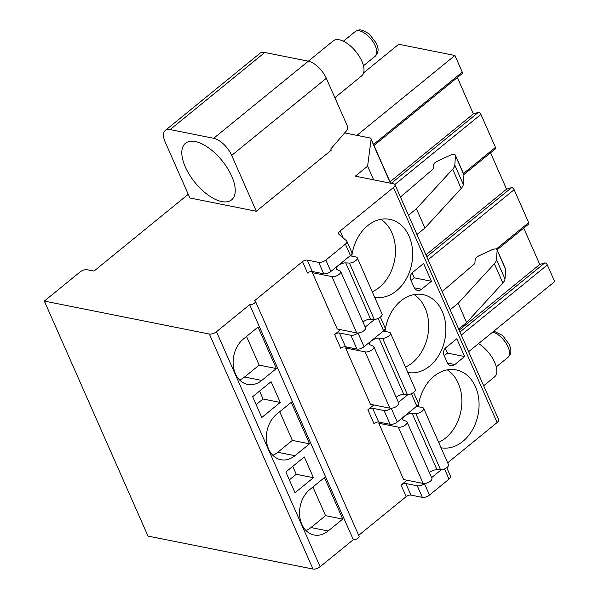 <?xml version="1.0" encoding="UTF-8"?>
<svg xmlns="http://www.w3.org/2000/svg" width="599" height="599" viewBox="0 0 599 599"><rect width="100%" height="100%" fill="white"/><g stroke="black" fill="none" stroke-linecap="round" stroke-linejoin="round"><path stroke-width="0.9" d="M344.687 132.903L369.748 137.905A5.406 2.381 156.2 0 1 371.013 138.728A5.406 2.381 156.2 0 1 371.095 139.365L367.606 166.155L355.319 176.173L393.708 183.841A5.406 2.381 156.2 0 1 394.966 184.657A5.406 2.381 156.2 0 1 393.461 187.532L340.12 230.989A5.406 2.381 -23.8 0 0 338.607 233.857A5.406 2.381 -23.8 0 0 338.907 234.261L346.596 240.865A5.406 2.381 156.2 0 1 346.896 241.262A5.406 2.381 156.2 0 1 345.383 244.137L325.841 260.056A5.406 2.381 156.2 0 1 318.72 262.377L307.257 260.086A3.609 1.587 -23.8 0 0 302.51 261.628L254.575 300.683A3.609 1.587 156.2 0 1 255.421 301.23L359.071 536.24A3.609 1.587 156.2 0 1 357.296 538.688A3.609 1.587 156.2 0 1 353.313 539.699L320.128 566.736A5.406 2.381 156.2 0 1 313 569.05L147.99 536.09L44.341 301.08L79.981 272.043A5.406 2.381 156.2 0 1 87.11 269.722L93.983 271.092L188.236 194.301M446.757 467.684L450.545 476.272A5.406 2.381 156.2 0 1 449.033 479.14L429.498 495.066A5.406 2.381 156.2 0 1 422.37 497.38L410.914 495.096A3.609 1.587 -23.8 0 0 406.159 496.638L358.666 535.334M394.966 184.657L498.623 419.667A5.406 2.381 156.2 0 1 497.11 422.535L447.678 462.81M256.32 211.26L331.292 150.177L330.768 148.986L346.215 131.129A4.507 3.429 101.3 0 0 347.121 125.446L326.32 78.289A18.03 8.588 50.8 0 0 308.328 61.18L264.78 52.487L170.146 129.586A18.03 8.588 -129.2 0 0 165.294 130.432A18.03 8.588 -129.2 0 0 165.219 142.12L189.861 197.977L256.32 211.26L231.686 155.396A18.03 8.588 -129.2 0 0 213.693 138.287L333.284 40.852A22.537 10.737 -129.2 0 1 361.848 61.18A22.537 10.737 50.8 0 1 361.759 75.796L334.878 97.697M165.294 130.432L259.929 53.326A18.03 8.588 50.8 0 1 264.78 52.487M468.635 351.688L554.659 281.605L547.321 264.96A2.164 1.033 50.8 0 0 544.753 262.916L539.774 264.451L523.743 228.084M496.257 249.079L528.67 222.678A2.164 1.033 50.8 0 1 528.662 224.078L497.103 249.79M528.67 222.678L514.122 189.688A2.164 1.033 50.8 0 0 511.553 187.644L506.574 189.172L490.544 152.812M463.454 173.485L495.47 147.399A2.164 1.033 50.8 0 1 495.463 148.807L463.903 174.519M495.47 147.399L480.922 114.416A2.164 1.033 50.8 0 0 478.354 112.372L473.375 113.9L457.337 77.541M373.529 144.426L462.271 72.127A2.164 1.033 50.8 0 1 462.263 73.527L373.978 145.46M462.271 72.127L454.926 55.482L398.724 44.259L363.63 72.846M454.926 55.482L356.914 135.344M539.774 264.451L459.141 330.146M506.574 189.172L425.941 254.874M473.375 113.9L390.016 181.819M255.421 301.23A3.609 1.587 156.2 0 1 253.647 303.678A3.609 1.587 156.2 0 1 249.663 304.689L216.479 331.726A5.406 2.381 156.2 0 1 209.351 334.04L44.341 301.08M170.146 129.586L213.693 138.287M195.281 141.566A36.509 17.393 50.8 0 1 227.508 168.289A36.509 17.393 50.8 0 1 231.581 199.879A36.509 17.393 50.8 0 1 221.75 201.578A36.509 17.393 50.8 0 1 189.524 174.863A36.509 17.393 50.8 0 1 185.458 143.273A36.509 17.393 50.8 0 1 195.281 141.566M408.466 215.251L416.425 208.766L452.649 169.225A13.522 5.945 -23.8 0 0 454.806 165.137L455.45 155.62A4.507 1.984 -23.8 0 0 455.375 155.171A4.507 1.984 -23.8 0 0 450.306 155.238L437.629 161.064A5.78 2.538 -23.8 0 0 433.459 165.062L433.227 168.476A2.703 1.191 156.2 0 1 432.508 169.577L402.034 195.716A5.406 2.381 156.2 0 1 400.349 196.861M416.956 234.516L424.923 228.032L461.148 188.483A13.522 5.945 -23.8 0 0 463.297 184.402L463.94 174.886A4.507 1.984 -23.8 0 0 463.866 174.429L455.375 155.171M373.641 179.827L367.606 166.155M450.156 309.788L458.123 303.304L494.347 263.762A13.522 5.945 -23.8 0 0 496.496 259.674L497.14 250.157A4.507 1.984 -23.8 0 0 497.065 249.708A4.507 1.984 -23.8 0 0 491.996 249.776L479.327 255.601A5.78 2.538 -23.8 0 0 475.157 259.592L474.925 263.013A2.703 1.191 156.2 0 1 474.198 264.114L443.724 290.253A5.406 2.381 156.2 0 1 442.047 291.399M458.654 329.053L466.614 322.569L458.123 303.304M416.425 208.766L424.923 228.032M466.614 322.569L502.846 283.02A13.522 5.945 -23.8 0 0 504.994 278.939L505.638 269.423A4.507 1.984 -23.8 0 0 505.563 268.966L497.065 249.708M406.159 496.638L401.06 485.078L407.013 480.233M413.557 392.412L418.327 403.224A5.406 2.381 156.2 0 1 416.814 406.092L397.272 422.01A5.406 2.381 156.2 0 1 390.151 424.332L378.688 422.04A3.609 1.587 156.2 0 0 373.941 423.59L367.861 409.806L373.813 404.961M380.358 317.141L385.127 327.952A5.406 2.381 156.2 0 1 383.615 330.82L364.072 346.739A5.406 2.381 156.2 0 1 356.952 349.06L345.488 346.769A3.609 1.587 156.2 0 0 340.741 348.311L334.661 334.534L340.614 329.682M441.044 447.775A39.669 30.205 101.3 0 0 462.825 441.403A39.669 30.205 101.3 0 0 478.871 400.154A39.669 30.205 101.3 0 0 456.221 369.905A39.669 30.205 101.3 0 0 434.073 376.209A39.669 30.205 101.3 0 0 418.214 406.684M407.844 372.496A39.669 30.205 101.3 0 0 429.625 366.131A39.669 30.205 101.3 0 0 445.671 324.883A39.669 30.205 101.3 0 0 423.021 294.633A39.669 30.205 101.3 0 0 400.873 300.93A39.669 30.205 101.3 0 0 385.015 331.412M374.645 297.224A39.669 30.205 101.3 0 0 396.426 290.859A39.669 30.205 101.3 0 0 412.471 249.611A39.669 30.205 101.3 0 0 389.822 219.361A39.669 30.205 101.3 0 0 367.674 225.658A39.669 30.205 101.3 0 0 351.815 256.14M444.024 355.207L447.288 362.62A7.21 5.496 101.3 0 0 450.792 365.682A7.21 5.496 101.3 0 0 454.821 364.536L464.652 356.525L456.812 338.749L445.753 347.757A5.406 4.118 101.3 0 0 444.024 355.207M410.824 279.935L414.089 287.34A7.21 5.496 101.3 0 0 417.593 290.41A7.21 5.496 101.3 0 0 421.621 289.265L431.452 281.253L423.613 263.47L412.554 272.485A5.406 4.118 101.3 0 0 410.824 279.935M416.507 406.347L422.392 407.522A5.406 2.381 156.2 0 1 423.65 408.338A5.406 2.381 156.2 0 1 421.441 411.73A5.406 2.381 156.2 0 1 415.796 413.602L412.157 413.415A6.267 2.755 -23.8 0 0 405.516 415.504A6.267 2.755 -23.8 0 0 402.835 419.502A6.267 2.755 -23.8 0 0 403.719 420.288L406.302 421.344A5.391 2.366 156.2 0 1 407.065 422.018L431.901 478.324A5.391 2.366 156.2 0 1 429.139 482.045A5.391 2.366 156.2 0 1 423.134 483.453L398.305 427.147L378.808 423.253L379.976 422.295M378.808 423.253L403.636 479.559L423.134 483.453M383.308 331.067L389.193 332.243A5.406 2.381 156.2 0 1 390.451 333.066A5.406 2.381 156.2 0 1 388.242 336.451A5.406 2.381 156.2 0 1 382.596 338.33L378.957 338.143A6.267 2.755 -23.8 0 0 372.316 340.232A6.267 2.755 -23.8 0 0 369.635 344.23A6.267 2.755 -23.8 0 0 370.519 345.017L373.102 346.065A5.391 2.366 156.2 0 1 373.866 346.739L398.702 403.045A5.391 2.366 156.2 0 1 395.939 406.766A5.391 2.366 156.2 0 1 389.934 408.181L365.105 351.875L345.601 347.974L346.776 347.023M345.601 347.974L370.437 404.288L389.934 408.181M350.108 255.795L355.993 256.971A5.406 2.381 156.2 0 1 357.251 257.795A5.406 2.381 156.2 0 1 355.042 261.179A5.406 2.381 156.2 0 1 349.397 263.058L345.758 262.871A6.267 2.755 -23.8 0 0 339.116 264.953A6.267 2.755 -23.8 0 0 336.436 268.958A6.267 2.755 -23.8 0 0 337.319 269.737L339.903 270.793A5.391 2.366 156.2 0 1 340.666 271.467L365.502 327.773A5.391 2.366 156.2 0 1 362.739 331.494A5.391 2.366 156.2 0 1 356.734 332.902L331.906 276.596L312.401 272.702L313.577 271.751M312.401 272.702L337.237 329.008L356.734 332.902M401.06 485.078A3.609 1.587 156.2 0 1 405.815 483.535L417.271 485.826A5.406 2.381 156.2 0 0 424.324 483.565M367.861 409.806A3.609 1.587 156.2 0 1 372.615 408.263L384.071 410.547A5.406 2.381 156.2 0 0 391.125 408.286M334.661 334.534A3.609 1.587 156.2 0 1 339.416 332.992L350.872 335.275A5.406 2.381 156.2 0 0 357.925 333.014M302.51 261.628L307.542 273.039A3.609 1.587 156.2 0 1 312.289 271.497L307.257 260.086M441.096 469.901L431.602 477.643M346.896 241.262L351.927 252.673A5.406 2.381 156.2 0 1 350.415 255.548L330.873 271.467A5.406 2.381 156.2 0 1 323.752 273.78L312.289 271.497M407.897 394.629L398.395 402.363M374.697 319.349L365.195 327.091M353.313 539.699L249.663 304.689M309.87 489.488A25.24 19.22 101.3 0 0 299.657 515.739A25.24 19.22 101.3 0 0 314.071 534.989A25.24 19.22 101.3 0 0 328.162 530.976L342.748 519.101L324.448 477.605L309.87 489.488M276.671 414.216A25.24 19.22 101.3 0 0 266.458 440.467A25.24 19.22 101.3 0 0 280.871 459.71A25.24 19.22 101.3 0 0 294.963 455.704L309.548 443.822L291.249 402.333L276.671 414.216M243.471 338.944A25.24 19.22 101.3 0 0 233.258 365.188A25.24 19.22 101.3 0 0 247.672 384.438A25.24 19.22 101.3 0 0 261.763 380.432L276.349 368.55L258.049 327.061L243.471 338.944M285.858 471.99L295.007 492.73L313.442 477.71L304.292 456.97L285.858 471.99M252.658 396.71L261.808 417.458L280.242 402.438L271.092 381.69L252.658 396.71M306.022 530.549A25.24 19.22 101.3 0 0 310.978 527.547L325.557 515.664L312.918 487.002M342.748 519.101L325.557 515.664M438.648 442.339A39.669 30.205 101.3 0 0 445.641 437.974A39.669 30.205 101.3 0 0 461.874 402.446A39.669 30.205 101.3 0 0 447.288 369.868M272.822 455.27A25.24 19.22 101.3 0 0 277.779 452.267L292.357 440.392L279.718 411.73M309.548 443.822L292.357 440.392M405.448 367.067A39.669 30.205 101.3 0 0 412.441 362.695A39.669 30.205 101.3 0 0 428.674 327.174A39.669 30.205 101.3 0 0 414.089 294.588M239.622 379.998A25.24 19.22 101.3 0 0 244.579 376.996L259.157 365.12L246.518 336.458M276.349 368.55L259.157 365.12M372.249 291.795A39.669 30.205 101.3 0 0 379.242 287.423A39.669 30.205 101.3 0 0 395.467 251.894A39.669 30.205 101.3 0 0 380.889 219.316M313.442 477.71L296.258 474.281L292.761 466.359M289.347 479.904L296.258 474.281M444.248 355.716L447.468 353.096L445.297 348.176M464.652 356.525L447.468 353.096M280.242 402.438L263.058 399.001L259.562 391.087M256.147 404.632L263.058 399.001M411.049 280.444L414.268 277.824L412.097 272.904M431.452 281.253L414.268 277.824M423.65 408.338L448.486 464.644A5.406 2.381 156.2 0 1 446.277 468.036A5.406 2.381 156.2 0 1 440.632 469.908L436.993 469.721A6.267 2.755 -23.8 0 0 429.348 472.544M407.065 422.018A5.391 2.366 156.2 0 1 404.303 425.739A5.391 2.366 156.2 0 1 398.305 427.147M440.632 469.908L415.796 413.602M390.451 333.066L415.287 389.372A5.406 2.381 156.2 0 1 413.078 392.764A5.406 2.381 156.2 0 1 407.432 394.636L403.793 394.449A6.267 2.755 -23.8 0 0 396.149 397.272M373.866 346.739A5.391 2.366 156.2 0 1 371.103 350.46A5.391 2.366 156.2 0 1 365.105 351.875M407.432 394.636L382.596 338.33M357.251 257.795L382.087 314.101A5.406 2.381 156.2 0 1 379.878 317.485A5.406 2.381 156.2 0 1 374.233 319.364L370.594 319.177A6.267 2.755 -23.8 0 0 362.949 321.992M340.666 271.467A5.391 2.366 156.2 0 1 337.903 275.188A5.391 2.366 156.2 0 1 331.906 276.596M374.233 319.364L349.397 263.058M478.571 343.594A22.537 10.737 -129.2 0 1 494.647 362.275A22.537 10.737 50.8 0 1 494.557 376.891L483.663 385.763M461.297 335.043L547.321 264.96M428.098 259.771L514.122 189.688M394.883 184.507L480.922 114.416M544.753 262.916L459.957 332.003M511.553 187.644L426.758 256.731M478.354 112.372L391.237 183.346M231.686 155.396L326.32 78.289M390.421 183.182L371.095 139.365M502.846 283.02L494.347 263.762M504.994 278.939L496.496 259.674M505.638 269.423L497.14 250.157M497.11 422.535L393.461 187.532M343.182 237.93L340.12 230.989M410.914 495.096L405.815 483.535M378.688 422.04L372.615 408.263M345.488 346.769L339.416 332.992M449.033 479.14L444.555 468.98M416.814 406.092L411.356 393.708M383.615 330.82L378.156 318.436M350.415 255.548L345.383 244.137M429.498 495.066L424.421 483.558M397.272 422.01L391.222 408.286M364.072 346.739L358.022 333.014M330.873 271.467L325.841 260.056M422.37 497.38L417.271 485.826M390.151 424.332L384.071 410.547M356.952 349.06L350.872 335.275M323.752 273.78L318.72 262.377M320.128 566.736L216.479 331.726M313 569.05L209.351 334.04M328.162 530.976L310.978 527.547M294.963 455.704L277.779 452.267M261.763 380.432L244.579 376.996M454.821 364.536L447.513 363.076M421.621 289.265L414.313 287.805M436.993 469.721L412.157 413.415M403.793 394.449L378.957 338.143M370.594 319.177L345.758 262.871M452.649 169.225L461.148 188.483M454.806 165.137L463.297 184.402M455.45 155.62L463.94 174.886M492.73 332.063A15.866 7.555 -129.2 0 1 508.102 347.016A15.866 7.555 50.8 0 1 508.042 357.296C509.989 354.982 510.85 353.537 510.618 352.968C510.535 351.299 511.89 352.167 509.36 344.62L502.606 335.492L493.905 331.105M363.451 65.808L375.244 56.201A15.866 7.555 50.8 0 0 375.303 45.921A15.866 7.555 -129.2 0 0 355.2 31.605L343.407 41.204M371.013 138.728L390.638 183.227M496.249 366.902L508.042 357.296M375.244 56.201C377.19 53.888 378.051 52.442 377.819 51.873C377.737 50.204 379.092 51.072 376.561 43.525L369.216 33.896L362.68 30.309C360.239 30.287 360.635 28.685 355.2 31.605"/></g></svg>
